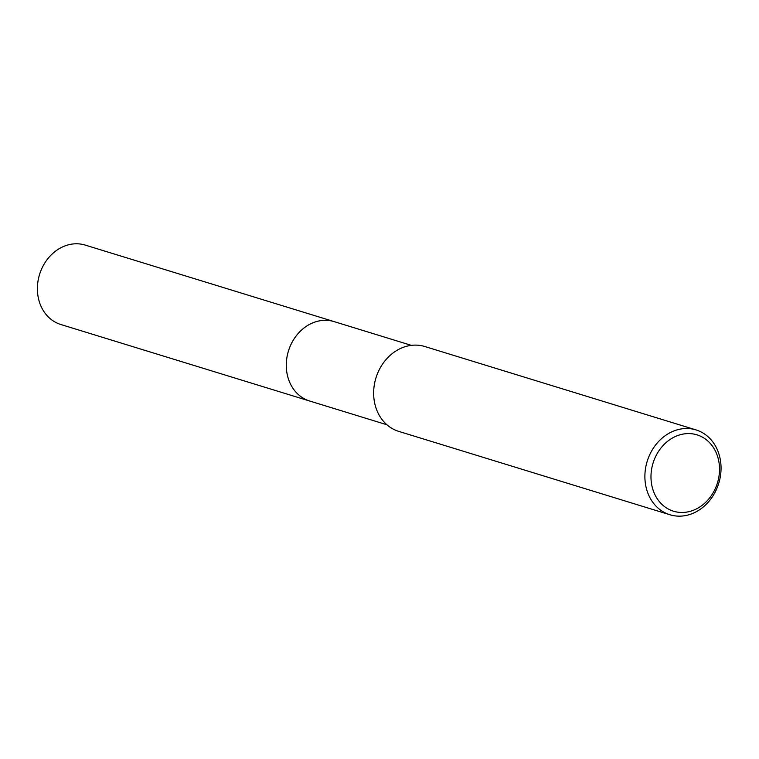 <?xml version="1.0" encoding="UTF-8"?>
<svg xmlns="http://www.w3.org/2000/svg" width="759" height="759" viewBox="0 0 759 759"><rect width="100%" height="100%" fill="white"/><g stroke="black" fill="none" stroke-linecap="round" stroke-linejoin="round"><path stroke-width="1.14" d="M310.412 401.245A41.546 35.047 -72.9 0 1 309.71 401.037A41.546 35.037 -72.9 0 1 286.285 365.088A41.546 35.037 -72.9 0 1 334.14 321.617A41.546 35.047 -72.9 0 1 334.823 321.825M310.203 401.179A41.546 35.037 -72.9 0 1 286.276 365.088A41.546 35.037 -72.9 0 1 334.624 321.769M721.05 468.312A44.383 37.428 -72.9 0 1 669.922 514.754A44.383 37.428 -72.9 0 1 644.884 476.348A44.383 37.428 -72.9 0 1 696.012 429.907A44.383 37.428 -72.9 0 1 721.05 468.312M669.922 514.754L398.684 431.359A44.383 37.428 -72.9 0 1 373.646 392.953A44.383 37.428 -72.9 0 1 424.774 346.512L696.012 429.907M719.523 469.413A39.942 33.69 -72.9 0 1 685.111 512.306A39.942 33.69 -72.9 0 1 650.975 476.652A39.942 33.69 -72.9 0 1 685.386 433.75A39.942 33.69 -72.9 0 1 719.523 469.413M334.131 321.607A41.546 35.047 -72.9 0 0 322.063 320.469A41.546 35.047 -72.9 0 0 286.826 358.001A41.546 35.047 -72.9 0 0 309.71 401.037L60.834 324.51A41.546 35.037 -72.9 0 1 37.95 281.485A41.546 35.037 -72.9 0 1 73.177 243.952A41.546 35.037 -72.9 0 1 85.245 245.091L411.34 345.354M309.719 401.027L386.929 424.765"/></g></svg>
